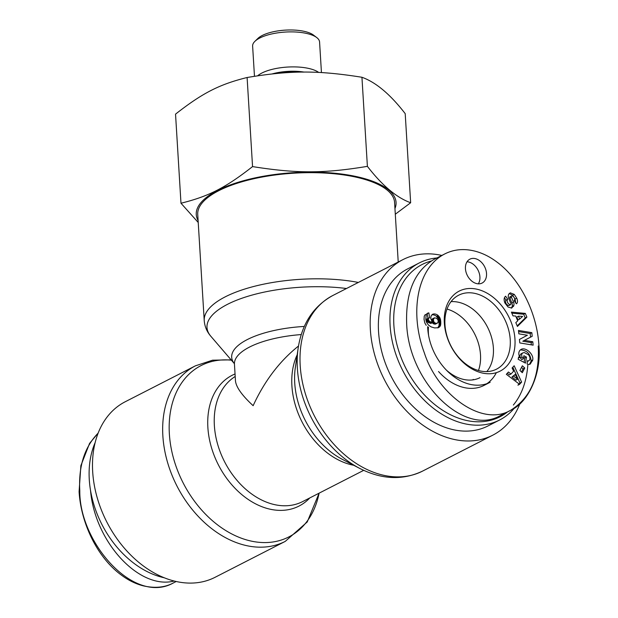 <?xml version="1.0" encoding="UTF-8"?>
<svg xmlns="http://www.w3.org/2000/svg" width="618" height="618" viewBox="0 0 618 618"><rect width="100%" height="100%" fill="white"/><g stroke="black" fill="none" stroke-linecap="round" stroke-linejoin="round"><path stroke-width="0.93" d="M164.295 577.791A88.204 63.677 -117.1 0 1 95.133 442.65M174.191 581.02C139.259 590.082 94.786 541.932 90.537 490.437M447.015 309.062A41.576 30.012 -117.1 0 1 478.463 370.506M473.257 379.39A41.576 30.012 -117.1 0 1 472.801 379.885M480.008 377.652A41.576 30.012 -117.1 0 1 446.273 370.004M428.591 335.458A41.576 30.012 -117.1 0 1 428.428 327.177M507.587 411.889A85.523 61.738 -117.1 0 1 405.871 368.297A85.523 61.738 -117.1 0 1 431.217 261.035M436.856 257.969A88.204 63.677 62.9 0 0 419.22 262.967A88.204 63.677 62.9 0 0 402.727 370.491A88.204 63.677 62.9 0 0 499.599 420.008A88.204 63.677 62.9 0 0 514.4 408.112M499.599 420.008L488.027 425.926A88.204 63.677 -117.1 0 1 391.155 376.416A88.204 63.677 -117.1 0 1 407.656 268.884L419.22 262.967M438.533 371.518A50.305 36.315 62.9 0 0 483.987 385.423L490.182 382.248A50.305 36.315 62.9 0 1 449.672 373.272A50.305 36.315 62.9 0 1 427.656 326.652M486.976 383.631A50.305 36.315 62.9 0 0 496.347 372.669M451.024 301.646A41.143 29.703 -117.1 0 1 493.388 348.027A41.143 29.703 -117.1 0 1 486.822 371.588M478.324 283.84A13.418 9.687 62.9 0 0 478 270.089A13.418 9.687 62.9 0 0 467.038 261.777M465.447 268.706A13.418 9.687 -117.1 0 1 469.873 259.174A13.418 9.687 -117.1 0 1 484.612 266.706A13.418 9.687 -117.1 0 1 482.102 283.059A13.418 9.687 -117.1 0 1 471.48 280.827A13.418 9.687 -117.1 0 1 465.447 268.706M514.964 339.197A44.944 32.445 62.9 0 0 459.784 290.815A44.944 32.445 62.9 0 0 464.218 363.353A44.944 32.445 62.9 0 0 514.964 339.197M510.229 339.637A41.537 29.988 -117.1 0 1 496.107 369.363A41.537 29.988 -117.1 0 1 450.901 345.841A41.537 29.988 -117.1 0 1 458.262 295.419A41.537 29.988 -117.1 0 1 491.325 301.924A41.537 29.988 -117.1 0 1 510.229 339.637M526.884 317.119L517.428 326.451L515.814 322.611L517.714 320.873L515.682 316.037L512.986 315.891L511.395 312.113L525.323 313.396L526.884 317.119L525.23 317.961L523.67 314.238L511.835 313.148M524.767 368.011L522.318 372.7L519.916 370.483L522.357 365.794L524.767 368.011L523.114 368.861L521.522 367.393M529.255 364.442A5.786 4.179 -117.1 0 1 527.1 363.987L527.494 360.642A2.348 1.692 62.9 0 0 528.9 360.719A2.348 1.692 62.9 0 0 529.186 360.518C530.414 359.019 530.205 357.119 528.544 354.817L524.365 352.577L522.998 352.832C521.615 353.65 521.306 355.08 522.094 357.127L523.384 358.78L523.886 355.729L526.474 357.096L525.462 363.121L518.193 359.29L518.564 357.073L519.753 357.397C518.154 353.666 518.595 351.001 521.067 349.409C525.555 346.713 533.983 354.299 532.724 359.892L530.244 364.087L529.255 364.442M513.496 301.986A4.689 3.391 -117.1 0 1 513.828 305.508L511.719 308.034L508.05 307.022L504.898 302.951C503.755 300.031 503.902 297.861 505.331 296.447L505.632 296.2L507.695 299.29L507.316 299.599C506.83 302.048 507.841 303.762 510.352 304.751A1.251 0.904 62.9 0 0 510.792 303.276L508.738 298.494A4.689 3.391 -117.1 0 1 508.251 295.968L508.614 294.322L510.244 292.824L514.261 294.4L516.725 298.162C517.876 300.881 517.776 302.774 516.416 303.817L514.161 300.68L514.493 300.402C515.095 298.664 514.361 297.142 512.299 295.829A1.251 0.904 62.9 0 0 511.488 297.297L513.496 301.986L511.843 302.828L509.835 298.139A1.251 0.904 -117.1 0 1 510.12 296.725L511.774 295.875M519.429 339.452L527.378 335.257L518.842 333.836L518.487 330.437L531.835 332.662L532.214 336.285L524.458 340.371L532.786 341.754L533.141 345.153L519.792 342.928L519.429 339.452M519.576 384.326L506.327 374.299L508.429 372.013L510.978 374.044L513.628 371.163L512.098 368.004L514.161 365.756L521.615 382.109L519.576 384.326L517.923 385.176L519.962 382.951L512.801 367.239M432.445 314.353A7.555 5.454 -117.1 0 1 438.062 315.412L439.792 317.621L440.564 319.745L440.557 325.346L438.332 327.725L434.585 327.926L431.186 326.914L428.513 325.138L426.49 322.156L425.787 319.421L426.204 314.608L427.517 313.256L428.846 312.863L429.649 317.783L428.483 318.131L428.398 320.008L429.765 321.53L432.438 322.627L430.746 318.401L431.101 315.96L432.445 314.353M500.248 415.644L510.538 410.352C481.515 427.27 437.505 394.075 424.342 352.863C409.564 313.535 416.517 268.513 444.605 254.013L434.269 259.29C414.809 270.653 405.609 292.09 406.659 323.608C408.591 382.218 464.087 436.779 500.256 415.636M513.357 405.045C521.685 394.91 526.505 381.646 527.811 365.238M432.252 322.727L433.774 323.956L435.744 324.041L438.177 322.372L438.023 319.83L436.432 318.177L434.384 317.861L432.106 319.073L431.812 321.715M434.384 317.861L433.311 319.699L433.99 322.048L432.337 322.89M433.542 321.221L432.005 322.009M433.99 322.048L432.438 323.005M434.091 322.163L434.686 322.712L433.033 323.562M434.686 322.712L435.427 323.106L433.774 323.956M435.427 323.106L435.937 323.26L434.284 324.102M435.937 323.26L436.748 323.338L435.095 324.187M436.748 323.338L437.397 323.191M433.844 318.154L432.191 318.996M433.759 318.231L432.106 319.073M433.396 318.865L431.743 319.715M433.311 319.699L431.658 320.549M433.349 320.325L431.696 321.167M438.062 315.412L436.408 316.254A7.555 5.454 62.9 0 0 431.851 314.856M432.438 322.627L430.785 323.477L427.208 321.615L426.551 320.008L426.829 318.981L428.861 317.899M432.291 322.565L430.638 323.415M431.256 322.217L429.603 323.059M430.422 321.87L428.768 322.712M429.765 321.53L428.112 322.38M429.309 321.213L427.656 322.055M428.861 320.765L427.208 321.615M428.398 320.008L426.744 320.858M428.204 319.158L426.551 320.008M428.204 318.842L426.551 319.684M428.483 318.131L426.829 318.981M427.95 318.363L427.192 313.712L426.806 313.789M428.846 312.863L427.192 313.712M428.166 313.009L427.038 313.589M425.315 314.477L424.242 316.2L424.048 319.39L424.836 322.998L426.219 325.307M437.783 327.911L439.074 325.477L439.089 321.53L438.139 318.463L436.408 316.254M439.545 326.976L437.892 327.818M440.001 326.451L438.347 327.301M440.356 325.848L438.703 326.69M440.557 325.346L438.904 326.196M440.727 324.628L439.074 325.477M440.85 323.801L439.197 324.651M440.881 322.866L439.228 323.708M440.85 321.839L439.197 322.681M440.843 321.708L439.189 322.55M440.734 320.688L439.089 321.53M440.564 319.745L438.911 320.595M440.317 318.873L438.664 319.722M440.008 318.069L438.355 318.919M439.792 317.621L438.139 318.463M439.305 316.81L437.652 317.652M438.726 316.068L437.073 316.918M511.951 376.988L515.899 380.124L517.552 379.274L515.196 374.408L511.951 376.988L513.604 376.138L517.552 379.274M515.196 374.408L513.604 376.138M521.615 382.109L519.962 382.951M510.978 374.044L509.325 374.894L507.278 373.264M531.364 344.859L531.132 342.604L522.805 341.213L530.561 337.127L530.182 333.511L518.61 331.58M532.786 341.754L531.132 342.604M524.458 340.371L522.805 341.213M532.214 336.285L530.561 337.127M531.835 332.662L530.182 333.511M513.828 305.508L512.175 306.35A4.689 3.391 62.9 0 0 511.843 302.828M516.725 298.162L515.072 299.012L512.608 295.249L509.232 293.511M515.783 303.114L515.072 299.012M514.261 294.4L512.608 295.249M508.993 305.446A1.251 0.904 -117.1 0 1 508.699 305.601C506.188 304.612 505.176 302.89 505.663 300.448L506.042 300.139L504.435 297.729M507.695 299.29L506.042 300.139M513.597 306.296L511.943 307.146L512.175 306.35M511.171 308.119L511.943 307.146M532.569 360.804L530.924 361.654L531.071 360.734C530.414 353.797 526.822 350.19 520.302 349.919M529.394 364.404L530.924 361.654M519.753 357.397L518.394 358.092M524.079 362.387L524.821 357.938L523.624 357.312M526.474 357.096L524.821 357.938M523.384 358.78L521.731 359.622L520.441 357.969C519.653 355.929 519.962 354.5 521.345 353.681M522.094 357.127L520.441 357.969M527.533 361.36A2.348 1.692 -117.1 0 1 527.332 361.515L528.9 360.719M521.499 371.943L523.114 368.861M519.676 319.081L522.612 316.401L518.456 316.184L516.803 317.026L518.023 319.931L519.676 319.081L518.456 316.184M517.196 325.895L525.23 317.961M525.323 313.396L523.67 314.238M358.347 282.441A98.602 35.334 176.5 0 0 255.829 285.949A98.602 35.334 176.5 0 0 204.226 320.611L197.737 214.461A98.602 35.334 -3.5 0 1 293.998 173.171A98.602 35.334 -3.5 0 1 394.578 202.426L398.224 262.032M175.782 581.407A98.602 71.178 -117.1 0 1 97.049 497.158A98.602 71.178 -117.1 0 1 125.238 401.746L195.412 365.833A98.602 71.178 62.9 0 0 167.223 461.244A98.602 71.178 62.9 0 0 245.949 545.493A98.602 71.178 62.9 0 0 285.253 541.383L215.079 577.297A98.602 71.178 -117.1 0 1 175.782 581.407M298.486 346.041C279.622 361.105 264.504 380.989 253.141 405.694C241.924 395.319 236.037 387.015 235.458 380.788L234.446 364.164A71.101 25.477 -3.5 0 1 301.244 334.57M441.816 255.427A98.602 71.178 62.9 0 0 402.921 259.63A98.602 71.178 62.9 0 0 384.473 379.838A98.602 71.178 62.9 0 0 492.762 435.18A98.602 71.178 62.9 0 0 519.808 403.925M304.195 72.105A30.182 10.815 176.5 0 0 272.252 73.905M303.307 72.113A52.321 18.749 176.5 0 0 274.322 73.689M316.733 37.559L313.473 35.079A30.182 10.815 176.5 0 0 304.504 31.41A30.182 10.815 176.5 0 0 257.837 38.486L254.91 41.336A33.542 12.02 -3.5 0 1 306.76 33.48A33.542 12.02 -3.5 0 1 316.733 37.559A33.542 12.02 -3.5 0 1 319.576 42.009L321.445 72.576M247.107 77.505C219.305 84.403 202.472 93.017 175.535 114.137L180.981 203.229C208.791 196.331 225.624 187.718 252.553 166.597L247.107 77.505C290.584 70.305 317.598 70.243 361.939 77.265C375.929 82.279 390.352 94.407 405.207 113.65L410.653 202.743L395.296 214.222M252.553 166.597C296.903 173.619 323.917 173.558 367.393 166.35L361.939 77.265M367.393 166.35C382.248 185.593 396.671 197.721 410.653 202.743M394.948 208.552A100.085 35.867 176.5 0 0 357.807 176.887A100.085 35.867 176.5 0 0 243.932 180.603A100.085 35.867 176.5 0 0 198.108 220.595M198.224 222.48L180.981 203.229M254.469 76.277L252.623 46.103A33.542 12.02 -3.5 0 1 254.91 41.336M318.703 72.437A33.542 12.02 176.5 0 0 308.9 68.482A33.542 12.02 176.5 0 0 257.652 75.79M173.89 582.674L173.403 582.928C133.913 605.277 79.22 542.372 79.799 490.893C78.401 466.343 84.511 447.092 98.146 433.118M510.568 410.337C530.623 397.807 539.831 376.377 538.201 346.034M511.488 297.297L509.835 298.139M510.352 304.751L508.699 305.601M507.316 299.599L505.663 300.448M532.724 359.892L531.071 360.734M234.346 363.616L210.908 336.346A96.261 34.492 -3.5 0 1 241.553 298.378A96.261 34.492 -3.5 0 1 346.497 288.506M304.319 326.443A73.442 26.319 176.5 0 0 234.338 363.593M285.253 541.383L307.231 521.971L319.097 493.172A96.261 69.494 -117.1 0 1 250.483 540.928A96.261 69.494 -117.1 0 1 169.772 438.795A96.261 69.494 -117.1 0 1 231.395 360.178M235.041 373.967A73.442 53.017 62.9 0 0 210.553 444.265A73.442 53.017 62.9 0 0 269.757 509.124A73.442 53.017 62.9 0 0 309.78 497.938M363.693 470.344L302.627 501.6A71.101 51.325 -117.1 0 1 225.516 463.546A71.101 51.325 -117.1 0 1 235.195 376.501M359.668 468.374L342.256 459.305A73.442 53.017 -117.1 0 1 295.327 367.602L298.154 348.173A96.261 69.494 62.9 0 0 359.668 468.374C381.723 479.614 402.697 480.518 422.588 471.094A98.602 71.178 -117.1 0 1 314.307 415.752A98.602 71.178 -117.1 0 1 332.747 295.543L402.921 259.63M297.181 354.809A71.101 51.325 62.9 0 0 302.078 422.009A71.101 51.325 62.9 0 0 353.72 465.277M98.192 433.002L89.571 443.4L80.873 465.64L79.089 491.704C81.02 523.917 97.814 558.069 121.561 575.227C128.467 580.356 135.651 583.879 143.106 585.802C154.77 588.49 164.859 587.54 173.388 582.936L176.184 581.499M444.612 254.013C453.774 249.332 463.871 248.374 474.91 251.132C482.372 253.056 489.556 256.578 496.478 261.715C520.132 278.842 536.996 312.94 538.911 345.223C541.7 374.091 528.058 402.812 510.538 410.352M510.514 304.697L508.861 305.539M521.291 353.705L522.944 352.863M210.908 336.346C206.953 331.843 204.728 326.598 204.226 320.611M231.117 359.854L212.592 360.186L195.412 365.833M234.299 363.484L234.446 364.164M298.154 348.173C301.932 323.708 313.465 306.165 332.747 295.543M422.588 471.094L492.762 435.18"/></g></svg>
